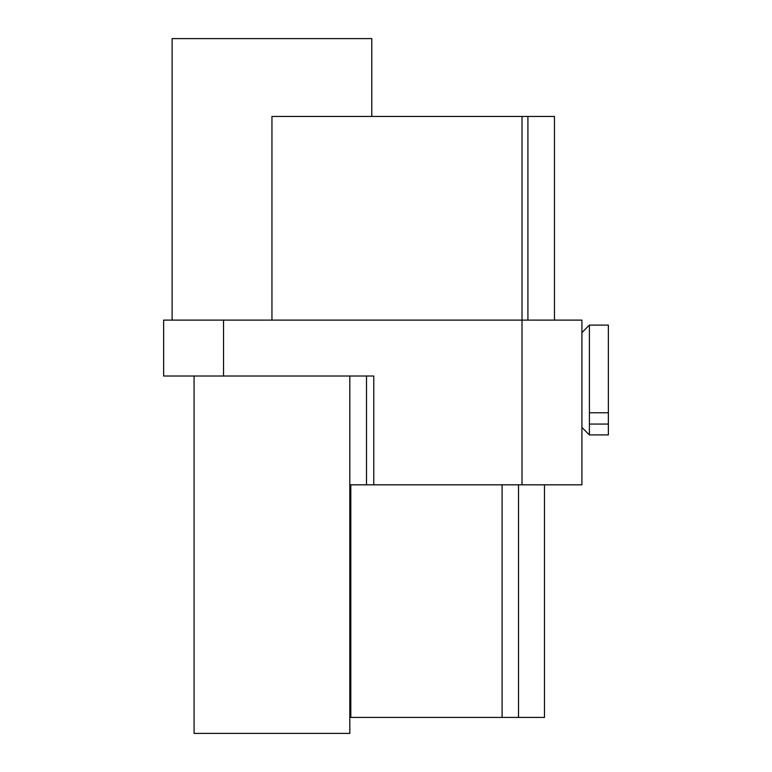 <?xml version="1.0" encoding="UTF-8"?>
<svg xmlns="http://www.w3.org/2000/svg" width="772" height="772" viewBox="0 0 772 772"><rect width="100%" height="100%" fill="white"/><g stroke="black" fill="none" stroke-linecap="round" stroke-linejoin="round"><path stroke-width="1.16" d="M544.472 484.826L544.472 717.429L502.089 717.429L502.089 484.826M350.806 484.826L350.806 717.429L502.089 717.429M373.773 376.022L373.773 484.826L366.497 484.826L366.497 376.022L373.773 376.022L163.635 376.022L163.635 320.11L163.635 376.022M366.497 484.826L349.812 484.826L349.812 733.4L194.081 733.4L194.081 376.022M373.773 484.826L581.914 484.826L581.914 320.11L163.635 320.11M608.365 412.769L608.365 434.916L589.403 434.916L589.403 412.769L608.365 412.769L608.365 325.099L589.403 325.099L589.403 412.769M608.365 424.06L589.403 424.06M172.117 320.11L172.117 38.6L371.776 38.6L371.776 116.466L371.776 38.6M271.947 320.11L271.947 116.466L554.46 116.466L554.46 320.11M518.523 484.826L518.523 717.429M223.533 320.11L223.533 376.022M522.017 116.466L522.017 484.826M527.913 116.466L527.913 320.11M349.812 376.022L349.812 733.4M581.914 427.427L589.403 434.916M581.914 332.587L589.403 325.099"/></g></svg>
